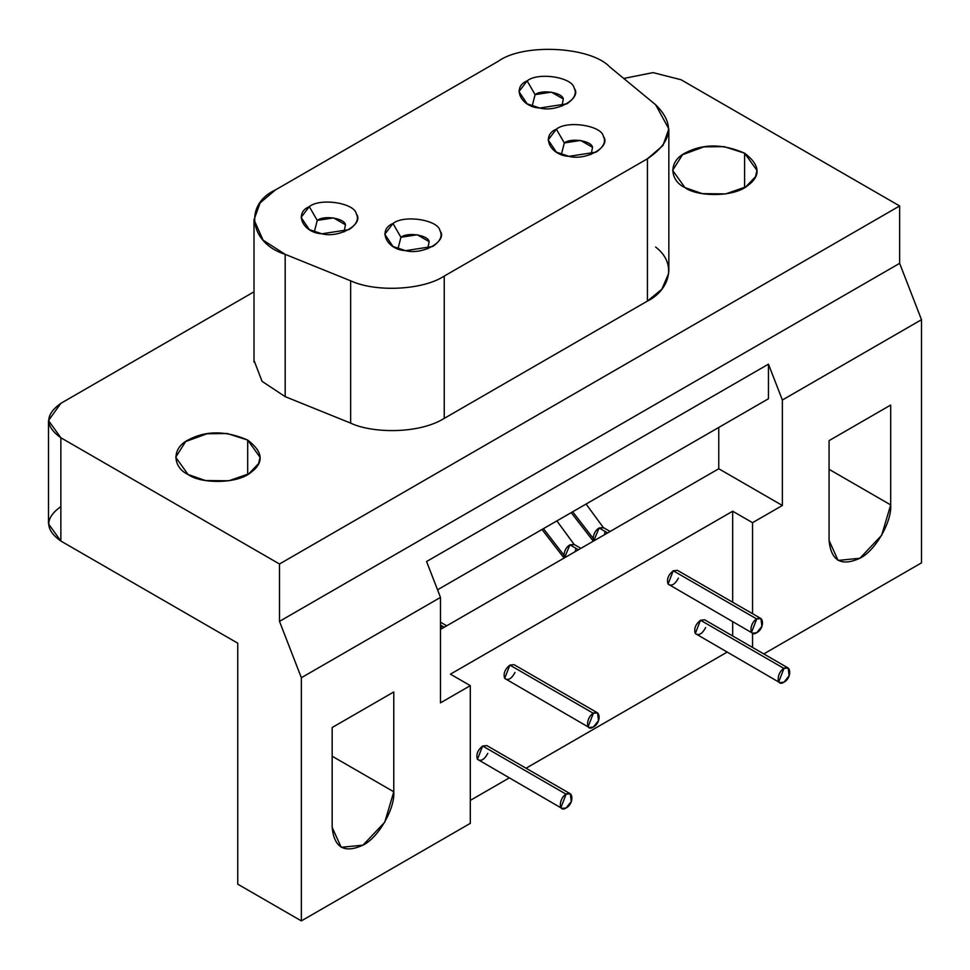 <?xml version="1.0" encoding="UTF-8"?>
<svg xmlns="http://www.w3.org/2000/svg" width="970" height="970" viewBox="0 0 970 970"><rect width="100%" height="100%" fill="white"/><g stroke="black" fill="none" stroke-linecap="round" stroke-linejoin="round"><path stroke-width="1.45" d="M535.1 94.648L532.154 106.118L535.1 94.648L527.146 80.874L518.95 91.617L527.146 103.826L539.756 108.022L566.904 103.826C574.482 98.564 576.908 93.338 574.179 88.149C572.579 77.188 538.035 71.841 527.146 80.874L535.1 94.648L551.396 92.126L563.315 99.013L561.897 106.118L563.315 99.013C562.357 92.429 541.624 89.228 535.1 94.648M317.251 220.42L314.304 231.891L317.251 220.42L309.309 206.646L301.1 217.389L309.309 229.599L321.907 233.794L349.054 229.599C356.633 224.325 359.058 219.111 356.329 213.921C354.741 202.948 320.185 197.613 309.309 206.646L317.251 220.42L333.547 217.898L345.478 224.785L344.059 231.891L345.478 224.785C344.52 218.201 323.786 214.988 317.251 220.42M564.322 142.954L561.375 154.436L564.322 142.954L556.368 129.18L548.159 139.922L556.368 152.132L568.966 156.34L596.126 152.132C603.692 146.87 606.117 141.644 603.401 136.455C601.8 125.494 567.244 120.147 556.368 129.18L564.322 142.954L580.606 140.432L592.537 147.319L591.118 154.436L592.537 147.319C591.579 140.747 570.845 137.534 564.322 142.954M400.937 237.286L397.991 248.756L400.937 237.286L392.983 223.512L384.775 234.255L392.983 246.465L405.581 250.66L432.741 246.465C440.307 241.203 442.732 235.977 440.016 230.787C438.416 219.826 403.859 214.479 392.983 223.512L400.937 237.286L417.221 234.764L429.152 241.651L427.734 248.756L429.152 241.651C428.194 235.067 407.461 231.866 400.937 237.286M350.643 423.114C371.631 433.226 418.555 434.39 444.236 418.385L444.236 276.086C422.92 290.139 375.875 292.516 350.643 280.815L350.643 423.114L350.643 280.815L285.18 254.346L285.18 396.645L350.643 423.114L285.18 396.645L285.18 254.346L263.088 240.16L254.007 219.79L260.13 202.888L275.419 189.95L498.228 61.304C523.254 42.983 590.645 46.39 609.778 66.942L655.623 104.736L609.778 66.942C590.645 46.39 523.254 42.983 498.228 61.304L275.419 189.95C243.676 204.391 249.569 243.3 285.18 254.346L350.643 280.815C375.875 292.516 422.92 290.139 444.236 276.086L647.427 158.777C672.452 141.887 675.193 123.881 655.623 104.736L668.839 128.937L662.922 145.561L647.427 158.777L444.236 276.086L444.236 418.385L647.427 301.076L647.427 158.777L647.427 301.076L444.236 418.385C418.555 434.39 371.631 433.226 350.643 423.114M254.055 360.5L262.07 381.355L285.18 396.645L262.07 381.355L254.055 360.5M392.983 223.512C403.859 214.479 438.416 219.826 440.016 230.787C448.128 240.742 422.835 255.352 405.581 250.66C386.593 249.739 377.33 229.793 392.983 223.512M556.368 129.18C567.244 120.147 601.8 125.494 603.401 136.455C611.512 146.422 586.219 161.02 568.966 156.34C549.978 155.418 540.714 135.46 556.368 129.18M309.309 206.646C320.185 197.613 354.741 202.948 356.329 213.921C364.453 223.876 339.148 238.487 321.907 233.794C302.907 232.873 293.655 212.927 309.309 206.646M527.146 80.874C538.035 71.841 572.579 77.188 574.179 88.149C582.291 98.103 556.998 112.714 539.756 108.022C520.757 107.1 511.505 87.154 527.146 80.874M744.596 153.175L744.596 187.598L744.596 153.175L724.129 146.64L703.868 146.87L682.54 154.691L672.622 170.381L684.965 187.598L702.316 193.636L725.693 193.903L745.724 186.919L755.509 176.685L756.952 170.381L744.596 153.175M247.689 440.065L247.689 474.488L247.689 440.065L227.21 433.529L206.962 433.76L185.634 441.58L175.703 457.27L188.059 474.488L205.397 480.526L228.787 480.793L248.817 473.809L258.602 463.575L260.033 457.27L247.689 440.065M890.69 405.06L829.071 440.635L829.071 540.472L838.104 560.417L859.881 558.259L881.669 535.27L890.69 504.897L890.69 405.06L890.69 504.897L829.071 469.322L890.69 504.897C892.073 521.702 875.122 551.057 859.881 558.259C841.305 566.722 831.035 560.793 829.071 540.472L829.071 440.635L890.69 405.06M760.941 618.545L677.46 570.348L673.241 570.772L756.721 618.969C749.483 622.788 748.597 637.908 756.721 632.731C764.869 628.511 763.96 614.422 756.721 618.969L673.241 570.772L668.075 584.086L752.514 633.155L751.556 632.282L756.721 618.969L760.941 618.545L761.886 626.317L756.721 632.743L752.514 633.155L752.55 647.439L752.55 633.18M597.556 712.877L514.076 664.68L509.856 665.105L593.337 713.302C586.098 717.109 585.213 732.229 593.337 727.063C601.485 722.844 600.575 708.755 593.337 713.302L509.856 665.105L504.691 678.406L589.117 727.488L588.172 726.603L593.337 713.302L597.556 712.877L598.502 720.637L593.337 727.063L589.117 727.488M788.173 668.015L704.693 619.818L700.473 620.23L783.954 668.427C776.715 672.246 775.818 687.366 783.954 682.201C792.09 677.969 791.193 663.88 783.954 668.427L700.473 620.23L695.308 633.543L779.735 682.613L778.789 681.74L783.954 668.427L788.173 668.015L789.119 675.775L783.954 682.201L779.735 682.613M570.324 793.787L486.843 745.59L482.623 746.003L566.104 794.2C558.865 798.019 557.98 813.139 566.104 807.974C574.252 803.742 573.355 789.653 566.104 794.2L482.623 746.003L477.458 759.316L561.897 808.386L560.951 807.513L566.104 794.2L570.324 793.787L571.269 801.547L566.104 807.974L561.897 808.386M393.784 691.949L332.164 727.524L332.164 827.361L341.185 847.307L362.974 845.149L384.763 822.16L393.784 791.787L393.784 691.949L393.784 791.787L332.164 756.212L393.784 791.787C395.154 808.592 378.215 837.947 362.974 845.149C344.386 853.612 334.129 847.683 332.164 827.361L332.164 727.524L393.784 691.949M607.656 532.906L599.108 527.971L593.725 540.933L593.143 538.289L572.664 511.784L593.143 538.289C593.688 533.512 595.677 530.069 599.108 527.971L607.656 532.906M603.679 527.801L599.108 527.971L603.316 527.547L610.118 531.475M605.062 531.414L604.48 534.737M444.272 627.226L440.489 625.044L444.272 627.226M441.677 625.735L441.095 629.057M578.435 549.772L569.887 544.837L564.516 557.811L563.922 555.167L543.442 528.662L563.922 555.167C564.467 550.378 566.456 546.934 569.887 544.837L578.435 549.772M574.458 544.667L569.887 544.837L574.107 544.412L580.897 548.341M575.853 548.28L575.258 551.603M48.5 420.556L60.855 403.338C44.765 414.808 44.765 426.291 60.855 437.761L279.493 563.994L60.855 437.761L60.855 541.042L60.855 437.761L48.5 420.556L48.5 523.836L60.855 541.042L237.747 643.183L237.747 884.167L301.355 920.894L301.355 677.727L279.493 621.37L279.493 563.994L899.639 205.955L681.001 79.722L653.053 72.617L623.746 78.461L653.053 72.617L681.001 79.722L899.639 205.955L899.639 263.343L899.639 205.955L279.493 563.994L279.493 621.37L899.639 263.343L921.5 319.688L899.639 263.343L279.493 621.37L301.355 677.727L440.489 597.399L426.582 561.533L768.446 364.162L782.366 400.016L782.366 505.479L782.366 400.016L921.5 319.688L921.5 562.855L763.766 653.926L921.5 562.855L921.5 319.688L782.366 400.016L768.446 364.162L768.446 398.755L437.543 589.796L768.446 398.755L768.446 364.162L426.582 561.533L440.489 597.399L440.489 702.85L440.489 597.399L301.355 677.727L301.355 920.894L470.304 823.348L470.304 685.644L440.489 702.85L470.304 685.644L470.304 823.348L301.355 920.894L237.747 884.167L237.747 643.183L60.855 541.042C44.765 529.571 44.765 518.101 60.855 506.619M450.432 674.162L470.304 685.644L450.432 674.162L732.677 511.214L450.432 674.162M470.304 800.395L509.177 777.952L470.304 800.395M526.043 768.216L727.027 652.179L526.043 768.216M732.677 635.968L732.677 621.709L732.677 635.968M732.677 602.224L732.677 511.214L732.677 602.224M487.789 753.351C484.345 759.728 480.902 761.717 477.458 759.316C475.894 754.587 477.616 750.149 482.623 746.003L488.589 749.446M705.639 627.578C702.195 633.956 698.752 635.944 695.308 633.543C693.732 628.815 695.454 624.377 700.473 620.23L706.439 623.674M515.021 672.44C511.578 678.83 508.134 680.819 504.691 678.406C503.127 673.677 504.849 669.239 509.856 665.105L515.822 668.536M678.406 578.12C674.962 584.498 671.519 586.486 668.075 584.086C666.511 579.345 668.233 574.907 673.241 570.772L679.206 574.216M752.55 613.707L752.55 522.684L732.677 511.214L752.55 522.684L752.55 613.707M782.366 505.479L752.55 522.684L782.366 505.479L718.758 468.752L718.758 427.443L718.758 468.752L440.489 629.409L718.758 468.752L782.366 505.479M60.855 403.338L254.007 291.812L60.855 403.338M655.623 247.035C678.454 264.422 668.33 290.903 647.427 301.076L661.855 289.23L668.754 273.2M684.965 187.598C670.282 180.99 667.166 161.42 686.142 152.52C703.602 143.596 723.087 143.815 744.596 153.175C759.922 164.815 761.135 175.497 748.21 185.221C734.351 197.54 697.066 196.849 684.965 187.598M188.059 474.488C173.363 467.879 170.259 448.31 189.223 439.41C206.683 430.486 226.168 430.704 247.689 440.065C263.015 451.705 264.216 462.387 251.303 472.111C237.444 484.43 200.147 483.739 188.059 474.488M254.007 362.089L254.007 219.79M571.197 512.633L593.3 541.187M603.316 527.547L586.086 504.036M440.489 622.194L446.733 625.808M541.987 529.499L564.079 558.053M574.107 544.412L556.877 520.902M668.839 271.236L668.839 128.937"/></g></svg>
